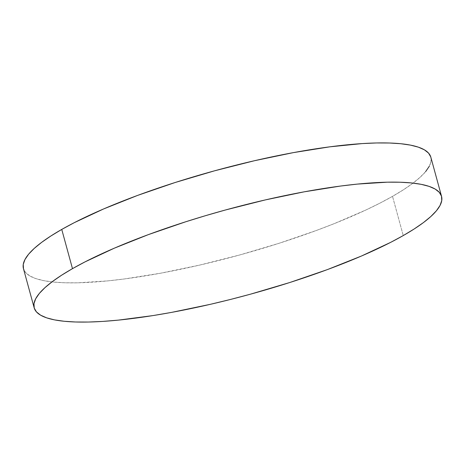 <?xml version="1.0" encoding="UTF-8"?>
<svg xmlns="http://www.w3.org/2000/svg" width="465" height="465" viewBox="0 0 465 465"><rect width="100%" height="100%" fill="white"/><g stroke="black" fill="none" stroke-linecap="round" stroke-linejoin="round"><path stroke-width="0.35" stroke-dasharray="2.33 1.74" d="M425.649 171.585L420.075 177.322L412.647 183.402L403.428 189.767L392.518 196.352L380.01 203.1L366.031 209.942L334.207 223.642L316.671 230.367L279.186 243.253L239.696 254.971L199.729 265.073L160.814 273.17L124.446 278.954L107.665 280.901L77.696 282.819L64.798 282.772L53.469 282.052L43.809 280.662L35.915 278.622L29.865 275.954L25.715 272.67L23.448 268.625A211.18 43.908 164.7 0 0 169.894 271.444A211.18 43.908 164.7 0 0 392.518 196.352L403.248 235.575L392.518 196.352A211.18 43.908 164.7 0 0 430.828 157.164M429.305 166.249L431.02 161.355L430.77 156.961"/><path stroke-width="0.7" d="M441.558 196.387L430.828 157.164A211.18 43.908 164.7 0 0 284.377 154.334A211.18 43.908 164.7 0 0 61.752 229.425A211.18 43.908 164.7 0 0 23.442 268.613L34.172 307.836A211.18 43.908 -15.3 0 1 72.482 268.648L61.752 229.425L72.482 268.648A211.18 43.908 -15.3 0 1 295.106 193.556A211.18 43.908 -15.3 0 1 441.558 196.387A211.18 43.908 -15.3 0 1 403.248 235.575A211.18 43.908 -15.3 0 1 180.623 310.667A211.18 43.908 -15.3 0 1 34.172 307.836M403.248 235.575L414.158 228.989L423.377 222.625L430.805 216.545L436.379 210.808L440.035 205.466L441.75 200.578L441.5 196.184L439.286 192.33L435.135 189.046L429.085 186.378L421.191 184.338L411.531 182.948L400.202 182.228L387.304 182.181L357.335 184.099L340.554 186.047L304.186 191.83L265.271 199.927L225.304 210.029L205.402 215.714L185.814 221.747L148.329 234.633L114.285 248.194L84.99 261.9L72.482 268.648L61.572 275.233L52.353 281.598L44.925 287.678L39.351 293.415L35.695 298.751L33.98 303.645L34.23 308.039L36.444 311.893L40.595 315.171L46.645 317.845L54.539 319.885L64.199 321.269L75.528 321.989L88.426 322.042L102.759 321.414L118.395 320.118L152.95 315.59L171.544 312.393L210.459 304.296L230.407 299.472L250.426 294.194L289.916 282.476L327.401 269.59L361.445 256.029L390.74 242.323L403.248 235.575M430.77 156.961L428.556 153.107L424.406 149.829L418.355 147.155L410.461 145.115L400.801 143.732L389.472 143.011L376.574 142.958L362.241 143.586L329.825 146.83L293.456 152.607L254.541 160.704L214.574 170.806L175.084 182.524L137.599 195.41L103.556 208.971L74.261 222.677L61.752 229.425L50.842 236.011L41.623 242.375L34.195 248.455L28.621 254.192L24.965 259.534L23.25 264.422L23.5 268.817M425.649 171.585L429.305 166.249"/></g></svg>
